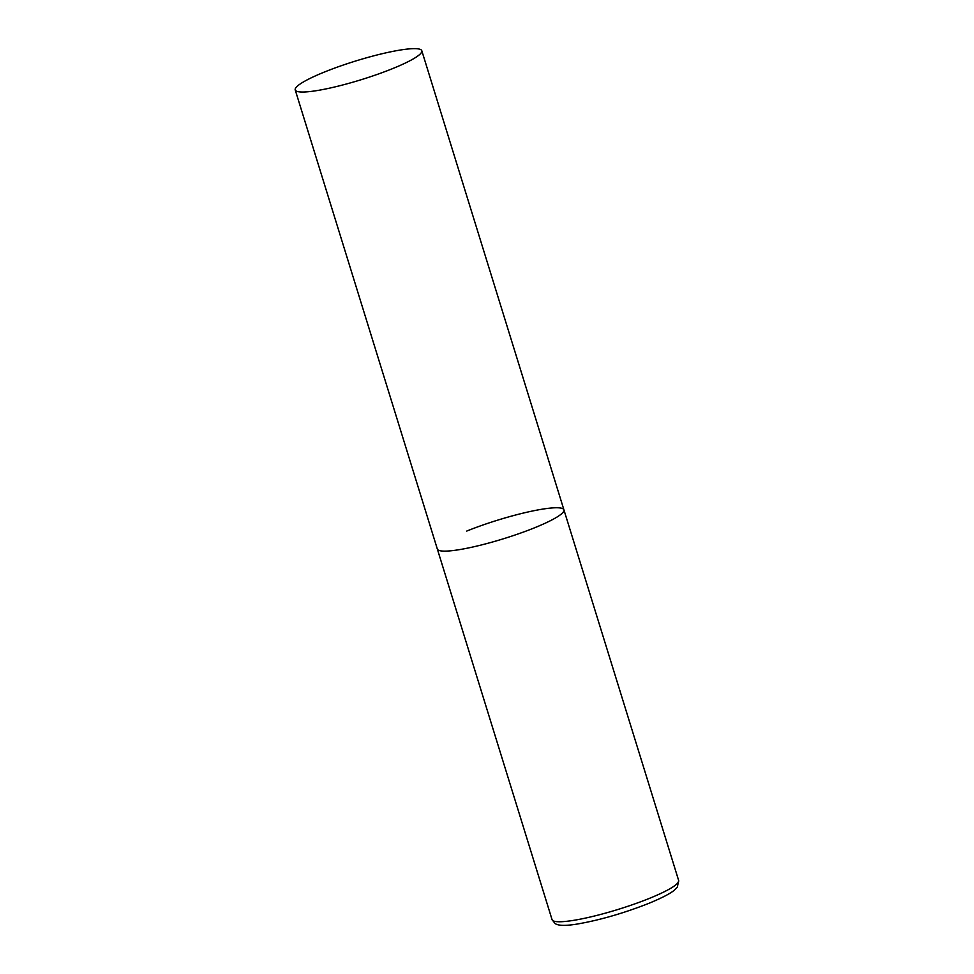 <?xml version="1.0" encoding="UTF-8"?>
<svg xmlns="http://www.w3.org/2000/svg" width="974" height="974" viewBox="0 0 974 974"><rect width="100%" height="100%" fill="white"/><g stroke="black" fill="none" stroke-linecap="round" stroke-linejoin="round"><path stroke-width="1.46" d="M466.741 531.073A66.256 9.752 162.8 0 1 563.922 509.852A66.256 9.752 162.8 0 1 534.519 527.811A66.256 9.752 162.8 0 1 437.338 549.032A66.256 9.752 -17.2 0 0 447.09 551.077A66.256 9.752 -17.2 0 0 519.653 533.411A66.256 9.752 -17.2 0 0 563.922 509.852L678.647 880.472A66.256 9.752 162.8 0 1 649.244 898.442A66.256 9.752 162.8 0 1 552.063 919.663L555.034 923.474C558.053 925.763 565.431 925.97 577.18 924.058C599.692 920.15 623.482 913.295 648.514 903.482C665.595 896.457 672.097 892.221 674.799 889.786L677.368 887.046L678.647 880.472M304.972 91.97A66.256 9.752 -17.2 0 0 377.535 74.304A66.256 9.752 -17.2 0 0 421.803 50.745A66.256 9.752 -17.2 0 0 412.051 48.7A66.256 9.752 -17.2 0 0 339.488 66.354A66.256 9.752 -17.2 0 0 295.219 89.925A66.256 9.752 -17.2 0 0 304.972 91.97M295.219 89.925L552.063 919.663M563.922 509.852L421.803 50.745"/></g></svg>
